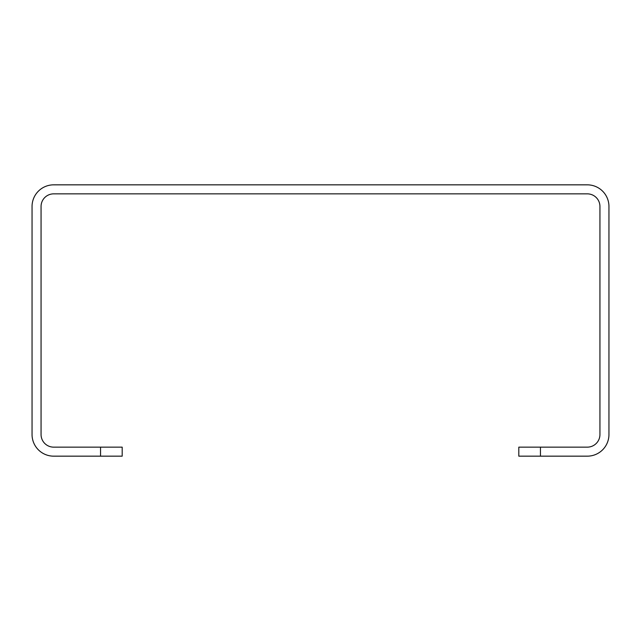 <?xml version="1.0" encoding="UTF-8"?>
<svg xmlns="http://www.w3.org/2000/svg" width="641" height="641" viewBox="0 0 641 641"><rect width="100%" height="100%" fill="white"/><g stroke="black" fill="none" stroke-linecap="round" stroke-linejoin="round"><path stroke-width="0.96" d="M518.809 447.146L540.443 447.146L540.443 456.16L518.809 456.16L518.809 447.146M540.443 456.16L587.316 456.16A21.634 21.634 0 0 0 608.95 434.526L608.95 206.474A21.634 21.634 0 0 0 587.316 184.84L53.684 184.84A21.634 21.634 0 0 0 32.05 206.474L32.05 434.526A21.634 21.634 0 0 0 53.684 456.16L100.557 456.16L100.557 447.146L53.684 447.146A12.62 12.62 0 0 1 41.064 434.526L41.064 206.474A12.62 12.62 0 0 1 53.684 193.854L587.316 193.854A12.62 12.62 0 0 1 599.936 206.474L599.936 434.526A12.62 12.62 0 0 1 587.316 447.146L540.443 447.146M100.557 447.146L122.191 447.146L122.191 456.16L100.557 456.16"/></g></svg>
